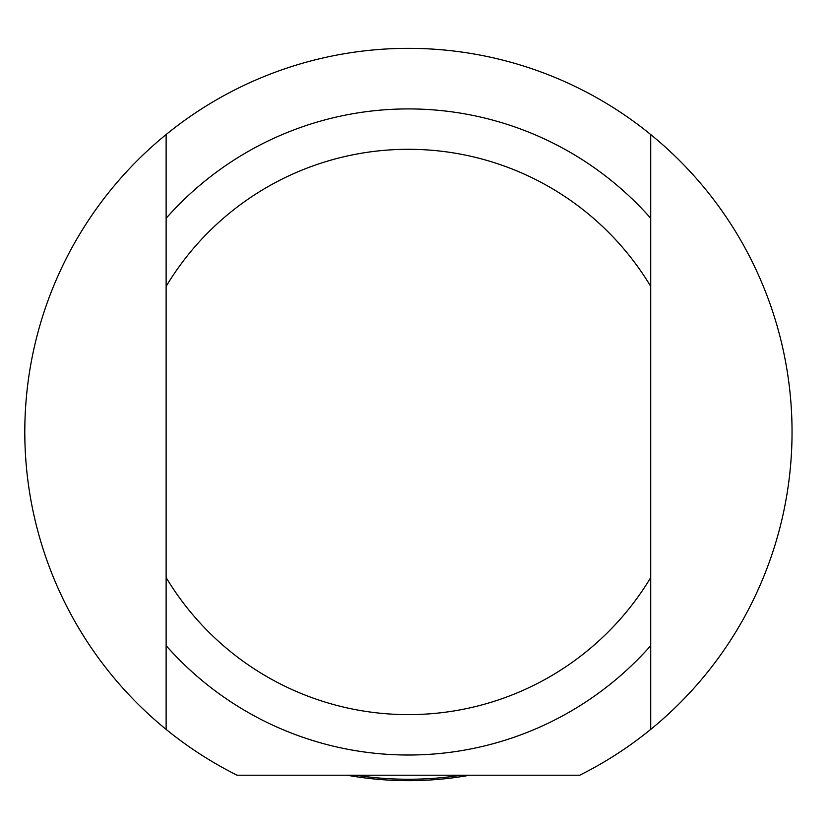 <?xml version="1.0" encoding="UTF-8"?>
<svg xmlns="http://www.w3.org/2000/svg" width="829" height="829" viewBox="0 0 829 829"><rect width="100%" height="100%" fill="white"/><g stroke="black" fill="none" stroke-linecap="round" stroke-linejoin="round"><path stroke-width="1.24" d="M469.846 775.208A348.698 348.698 0 0 1 347.009 775.208M579.751 775.208A383.63 383.63 0 0 0 650.713 729.396L650.713 134.536A383.63 383.63 0 0 1 579.751 775.208L237.094 775.208A383.63 383.63 0 0 1 166.132 134.536L166.132 729.396M650.713 577.564A282.679 282.679 0 0 1 166.132 577.564M166.132 645.646A323.061 323.061 0 0 0 650.713 645.646M166.132 134.536A383.63 383.63 0 0 1 650.713 134.536M166.132 286.368A282.679 282.679 0 0 1 650.713 286.368M650.713 218.286A323.061 323.061 0 0 0 166.132 218.286M461.235 775.208A347.289 347.289 0 0 1 355.62 775.208"/></g></svg>
